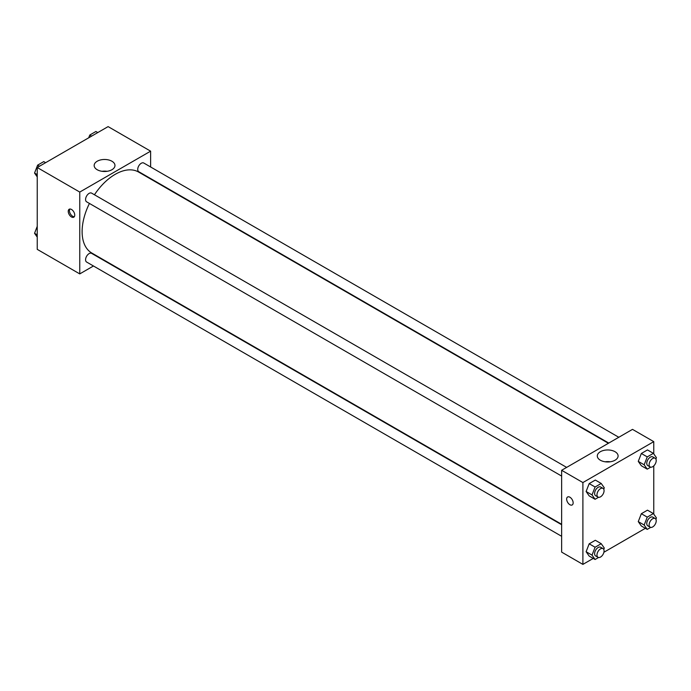 <?xml version="1.0" encoding="UTF-8"?>
<svg xmlns="http://www.w3.org/2000/svg" width="691" height="691" viewBox="0 0 691 691"><rect width="100%" height="100%" fill="white"/><g stroke="black" fill="none" stroke-linecap="round" stroke-linejoin="round"><path stroke-width="1.04" d="M93.458 265.992L79.759 273.904L37.236 249.356L37.236 167.524L108.107 126.608L150.621 151.165L150.621 166.98M150.621 178.546L150.621 178.986M97.206 161.236A10.4 6.003 180 0 1 108.539 159.932A10.4 6.003 180 0 1 114.965 165.477A10.4 6.003 180 0 1 104.557 171.489A10.4 6.003 180 0 1 94.157 165.477A10.4 6.003 180 0 1 97.206 161.236M79.759 273.904L79.759 192.072L37.236 167.524M79.759 192.072L150.621 151.165M107.079 171.308A10.4 6.003 0 0 0 102.043 171.308M71.493 216.965A4.595 2.652 60 0 1 68.487 212.914A4.595 2.652 60 0 1 69.195 209.235A4.595 2.652 60 0 1 73.79 211.887A4.595 2.652 60 0 1 73.79 217.19A4.595 2.652 60 0 1 71.493 216.965M69.869 209.028A4.595 2.652 -120 0 0 72.676 216.274A4.595 2.652 -120 0 0 74.3 216.715M566.646 467.392L91.618 193.135A5.01 2.894 120 0 0 86.608 196.028A5.01 2.894 120 0 0 86.608 201.815L561.636 476.073M561.636 524.728L91.618 253.364A5.01 2.894 120 0 0 87.757 254.703A5.01 2.894 120 0 0 85.572 259.747A5.01 2.894 120 0 0 86.608 262.036L561.636 536.294M618.808 437.282L143.771 163.024A5.01 2.894 120 0 0 139.91 164.363A5.01 2.894 120 0 0 137.725 169.407A5.01 2.894 120 0 0 138.761 171.705L608.78 443.069M89.433 203.448A46.772 27.001 120 0 0 82.117 231.623A46.772 27.001 120 0 0 91.808 253.036L561.636 524.288M608.408 443.285L138.571 172.033A46.772 27.001 120 0 0 94.442 194.767M593.223 558.423L582.893 564.392L561.636 552.109L561.636 470.286L632.498 429.37L653.764 441.644L653.764 453.892M603.891 552.264L645.377 528.313M586.115 491.5L589.181 495.87L586.115 491.5L589.181 483.596L586.115 491.5L592.023 494.911L595.089 487.008L601.222 483.458L604.297 487.829L603.761 489.202M595.322 480.055L589.181 483.596L595.322 480.055L601.222 483.458M638.268 461.389L641.343 465.76L638.268 461.389L641.343 453.486L638.268 461.389L644.176 464.801L647.242 456.889L653.384 453.348L656.45 457.71L655.914 459.092M647.476 449.936L641.343 453.486L647.476 449.936L653.384 453.348M638.268 521.619L641.343 525.981L638.268 521.619L641.343 513.707L638.268 521.619L644.176 525.022L647.242 517.118L653.384 513.577L656.45 517.939L655.914 519.321M647.476 510.165L641.343 513.707L647.476 510.165L653.384 513.577M582.893 564.392L582.893 482.56L653.764 441.644M653.764 465.889L653.764 514.113M586.115 551.729L589.181 556.091L586.115 551.729L589.181 543.817L586.115 551.729L592.023 555.141L595.089 547.229L601.222 543.687L604.297 548.049L603.761 549.431M595.322 540.276L589.181 543.817L595.322 540.276L601.222 543.687M600.341 460.215A10.4 6.003 180 0 1 597.3 455.965A10.4 6.003 180 0 1 607.7 449.962A10.4 6.003 180 0 1 618.1 455.965A10.4 6.003 180 0 1 611.682 461.51A10.4 6.003 180 0 1 600.341 460.215M582.893 482.56L561.636 470.286M573.15 502.849A4.595 2.652 60 0 1 572.2 504.948A4.595 2.652 60 0 1 567.605 502.297A4.595 2.652 60 0 1 567.605 496.993A4.595 2.652 60 0 1 571.146 498.22A4.595 2.652 60 0 1 573.15 502.849M610.222 461.795A10.4 6.003 0 0 0 605.178 461.795M567.613 496.993A4.595 2.652 -120 0 0 567.613 502.297A4.595 2.652 -120 0 0 572.2 504.948M598.561 497.27L595.089 499.282L592.023 494.911M603.027 488.39L600.66 487.034A5.01 2.894 120 0 0 596.799 488.373A5.01 2.894 120 0 0 594.614 493.417A5.01 2.894 120 0 0 595.651 495.706L598.017 497.071A5.01 2.894 120 0 0 603.027 494.177A5.01 2.894 120 0 0 603.027 488.39A5.01 2.894 120 0 0 599.166 489.738A5.01 2.894 120 0 0 596.972 494.782A5.01 2.894 120 0 0 598.017 497.071M595.089 499.282L589.181 495.87M595.089 487.008L589.181 483.596M650.715 467.159L647.242 469.163L644.176 464.801M655.18 458.28L652.822 456.915A5.01 2.894 120 0 0 648.961 458.263A5.01 2.894 120 0 0 646.767 463.307A5.01 2.894 120 0 0 647.804 465.596L650.171 466.961A5.01 2.894 120 0 0 655.18 464.067A5.01 2.894 120 0 0 655.18 458.28A5.01 2.894 120 0 0 651.319 459.627A5.01 2.894 120 0 0 649.134 464.663A5.01 2.894 120 0 0 650.171 466.961M647.242 469.163L641.343 465.76M647.242 456.889L641.343 453.486M598.561 557.499L595.089 559.503L592.023 555.141M603.027 548.619L600.66 547.255A5.01 2.894 120 0 0 596.799 548.594A5.01 2.894 120 0 0 594.614 553.638A5.01 2.894 120 0 0 595.651 555.935L598.017 557.3A5.01 2.894 120 0 0 603.027 554.407A5.01 2.894 120 0 0 603.027 548.619A5.01 2.894 120 0 0 599.166 549.958A5.01 2.894 120 0 0 596.972 555.003A5.01 2.894 120 0 0 598.017 557.3M595.089 559.503L589.181 556.091M595.089 547.229L589.181 543.817M650.715 527.388L647.242 529.392L644.176 525.022M655.18 518.509L652.822 517.144A5.01 2.894 120 0 0 648.961 518.483A5.01 2.894 120 0 0 646.767 523.528A5.01 2.894 120 0 0 647.804 525.825L650.171 527.19A5.01 2.894 120 0 0 655.18 524.296A5.01 2.894 120 0 0 655.18 518.509A5.01 2.894 120 0 0 651.319 519.848A5.01 2.894 120 0 0 649.134 524.892A5.01 2.894 120 0 0 650.171 527.19M647.242 529.392L641.343 525.981M647.242 517.118L641.343 513.707M37.236 176.887L34.55 173.061L37.616 165.149L43.758 161.608L45.623 162.687M37.236 174.616L34.55 173.061M39.482 166.229L37.616 165.149M88.698 137.82L89.778 135.039L95.911 131.497L97.776 132.577M91.644 136.118L89.778 135.039M37.236 237.108L34.55 233.29L37.236 226.354M37.236 234.836L34.55 233.29"/></g></svg>
